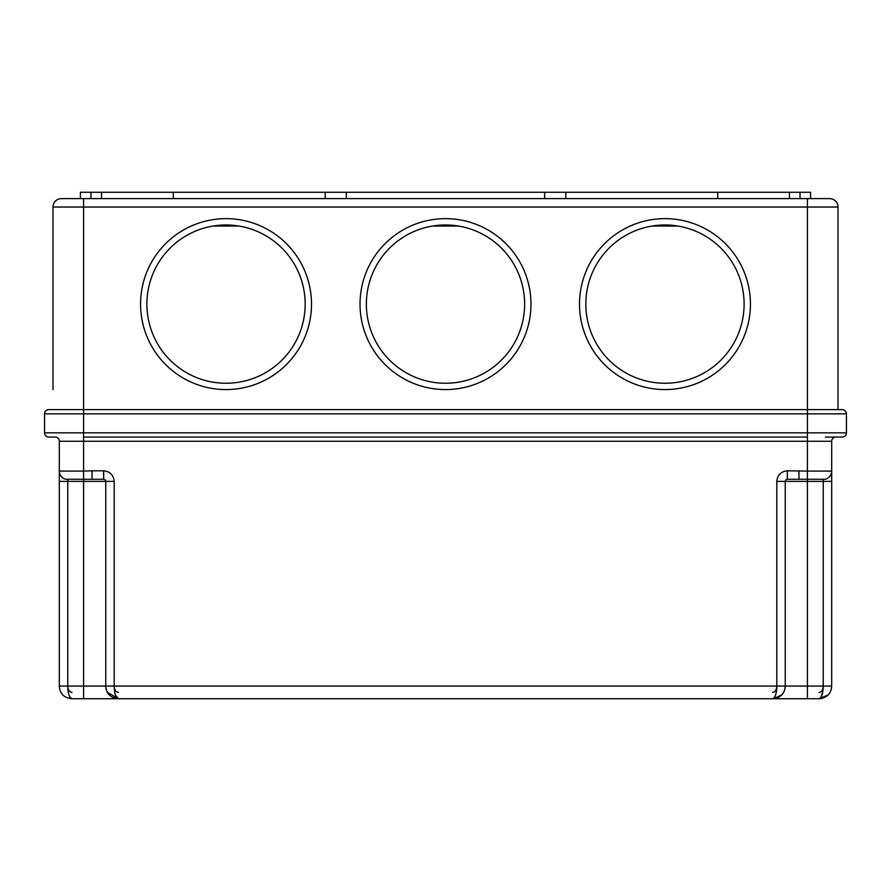 <?xml version="1.0" encoding="UTF-8"?>
<svg xmlns="http://www.w3.org/2000/svg" width="891" height="891" viewBox="0 0 891 891"><rect width="100%" height="100%" fill="white"/><g stroke="black" fill="none" stroke-linecap="round" stroke-linejoin="round"><path stroke-width="1.34" d="M744.108 304.109A79.132 79.132 0 0 1 664.964 383.253A79.132 79.132 0 0 1 585.832 304.109A79.132 79.132 0 0 1 664.964 224.977A79.132 79.132 0 0 1 744.108 304.109A79.132 79.132 0 0 1 664.964 383.253A79.132 79.132 0 0 1 585.832 304.109A79.132 79.132 0 0 1 652.089 226.036L677.851 226.036L652.089 226.036M524.632 304.109A79.132 79.132 0 0 1 445.5 383.253A79.132 79.132 0 0 1 366.368 304.109A79.132 79.132 0 0 1 445.5 224.977A79.132 79.132 0 0 1 524.632 304.109M52.992 389.579L52.992 207.035A8.442 8.442 0 0 1 61.434 198.604A8.442 8.442 0 0 0 52.992 207.035L807.413 207.035L807.413 198.604L61.434 198.604L83.587 198.604L83.587 409.626L48.771 409.626A4.221 4.221 0 0 0 44.55 413.847L44.55 432.837L44.55 413.847A4.221 4.221 0 0 1 48.771 409.626M52.992 222.828L52.992 218.651L52.992 222.828M173.277 198.604L173.277 192.267L101.529 192.267L101.529 198.604M789.471 198.604L789.471 192.267L717.723 192.267L717.723 198.604M80.424 198.604L80.424 192.267L101.529 192.267M305.168 304.109A79.132 79.132 0 0 1 226.036 383.253A79.132 79.132 0 0 1 146.892 304.109A79.132 79.132 0 0 1 226.036 224.977A79.132 79.132 0 0 1 305.168 304.109A79.132 79.132 0 0 1 226.036 383.253A79.132 79.132 0 0 1 146.892 304.109A79.132 79.132 0 0 1 226.036 224.977M458.375 226.036L432.625 226.036L458.375 226.036M213.149 226.036L238.911 226.036L213.149 226.036M807.413 198.604L829.566 198.604A8.442 8.442 0 0 1 838.008 207.035L838.008 409.626M346.321 198.604L346.321 192.267L565.785 192.267L565.785 198.604M173.277 192.267L325.215 192.267L325.215 198.604M544.679 192.267L544.679 198.604M810.576 198.604L810.576 192.267L800.029 192.267L800.029 198.604M346.321 192.267L325.215 192.267M52.992 218.651L52.992 207.035M565.785 192.267L717.723 192.267M789.471 192.267L800.029 192.267M366.368 304.109A79.132 79.132 0 0 0 445.5 383.253A79.132 79.132 0 0 1 366.368 304.109A79.132 79.132 0 0 1 445.5 224.977M819.018 692.396C821.58 692.029 822.983 689.912 823.239 686.07L823.239 481.374L807.413 481.374L807.413 698.733L819.018 698.733L827.884 695.114M831.682 471.094A8.442 8.442 0 0 1 825.344 479.269L807.413 479.269L807.413 471.094L831.682 471.094L831.682 441.279A4.221 4.221 0 0 1 835.903 437.058L825.344 437.058M835.903 437.058L842.229 437.058A4.221 4.221 0 0 0 846.45 432.837L846.45 413.847A4.221 4.221 0 0 0 842.229 409.626L83.587 409.626L83.587 413.847L807.413 413.847L807.413 207.035L838.008 207.035M831.682 441.279L83.587 441.279L83.587 471.094L92.029 470.827L92.029 479.269L103.634 479.269A2.105 2.105 0 0 1 105.751 481.374L105.751 686.07A12.663 12.663 0 0 0 118.414 698.733L772.586 698.733L118.414 698.733L115.496 695.214M831.682 470.827L831.682 686.07C831.247 693.621 827.026 697.842 819.018 698.733C821.658 697.876 823.072 693.655 823.239 686.07L785.249 686.07C784.826 693.621 780.605 697.842 772.586 698.733C775.237 697.876 776.64 693.655 776.807 686.07L776.807 481.374L785.249 481.374A2.105 2.105 0 0 1 787.366 479.269A2.105 2.105 0 0 0 785.249 481.374L785.249 686.07A12.663 12.663 0 0 1 772.586 698.733L807.413 698.733M831.659 686.772L831.682 686.07L823.239 686.07M822.883 691.082L821.157 696.962M71.982 692.396C69.42 692.029 68.017 689.912 67.761 686.07L59.318 686.07C59.753 693.621 63.974 697.842 71.982 698.733L118.414 698.733C110.417 697.876 106.196 693.655 105.751 686.07L67.761 686.07C67.916 693.621 69.331 697.842 71.982 698.733C63.996 697.876 59.775 693.655 59.318 686.07L59.318 470.827M59.318 471.094L83.587 471.094L83.587 479.269L65.656 479.269A8.442 8.442 0 0 1 59.318 471.094L59.318 441.279A4.221 4.221 0 0 0 55.097 437.058L48.771 437.058A4.221 4.221 0 0 1 44.55 432.837A4.221 4.221 0 0 0 48.771 437.058M107.443 692.396L118.414 698.733A12.663 12.663 0 0 1 107.443 692.396M776.807 481.374C777.475 475.003 780.984 471.484 787.366 470.827L807.413 471.094L807.413 437.058L83.587 437.058L83.587 413.847L44.55 413.847M798.971 470.827L798.971 479.269L807.413 479.269L807.413 481.374L785.249 481.374M773.455 698.7L781.452 695.114M787.366 470.827L787.366 479.269L798.971 479.269M776.239 692.396L775.56 695.058M775.504 695.214L774.725 696.962M71.982 698.733L69.843 696.962M83.587 698.733L83.587 479.269L92.029 479.269M92.029 470.827L103.634 470.827C110.016 471.484 113.525 475.003 114.193 481.374L114.193 686.07C114.349 693.621 115.752 697.842 118.414 698.733M772.586 692.396C775.159 692.029 776.562 689.912 776.807 686.07L114.193 686.07C114.438 689.912 115.841 692.029 118.414 692.396M664.964 389.579A85.469 85.469 0 0 0 750.434 304.109A85.469 85.469 0 0 0 664.964 218.651A85.469 85.469 0 0 0 579.506 304.109A85.469 85.469 0 0 0 664.964 389.579M445.5 389.579A85.469 85.469 0 0 0 530.969 304.109A85.469 85.469 0 0 0 445.5 218.651A85.469 85.469 0 0 0 360.031 304.109A85.469 85.469 0 0 0 445.5 389.579M664.964 383.253A79.132 79.132 0 0 1 585.832 304.109A79.132 79.132 0 0 1 664.964 224.977M226.036 389.579A85.469 85.469 0 0 0 311.494 304.109A85.469 85.469 0 0 0 226.036 218.651A85.469 85.469 0 0 0 140.566 304.109A85.469 85.469 0 0 0 226.036 389.579M226.036 383.253A79.132 79.132 0 0 1 146.892 304.109M90.971 198.604L90.971 192.267M846.45 413.847L807.413 413.847L807.413 432.837L44.55 432.837M114.193 481.374L59.318 481.374M103.634 470.827L103.634 479.269M785.249 686.07L776.807 686.07M67.761 686.07L67.761 479.269M83.587 437.058L83.587 441.279L59.318 441.279M114.193 686.07L105.751 686.07M807.413 437.058L807.413 432.837L846.45 432.837M823.239 479.269L823.239 481.374L831.682 481.374M822.582 698.221L819.486 698.722M820.188 698.678L820.789 698.611M116.465 698.577L117.701 698.711M117.924 698.722L114.85 698.221M776.15 698.221L773.054 698.722M773.756 698.678L774.368 698.611M71.503 698.722L70.311 698.622M70.567 698.655L71.28 698.711"/></g></svg>
